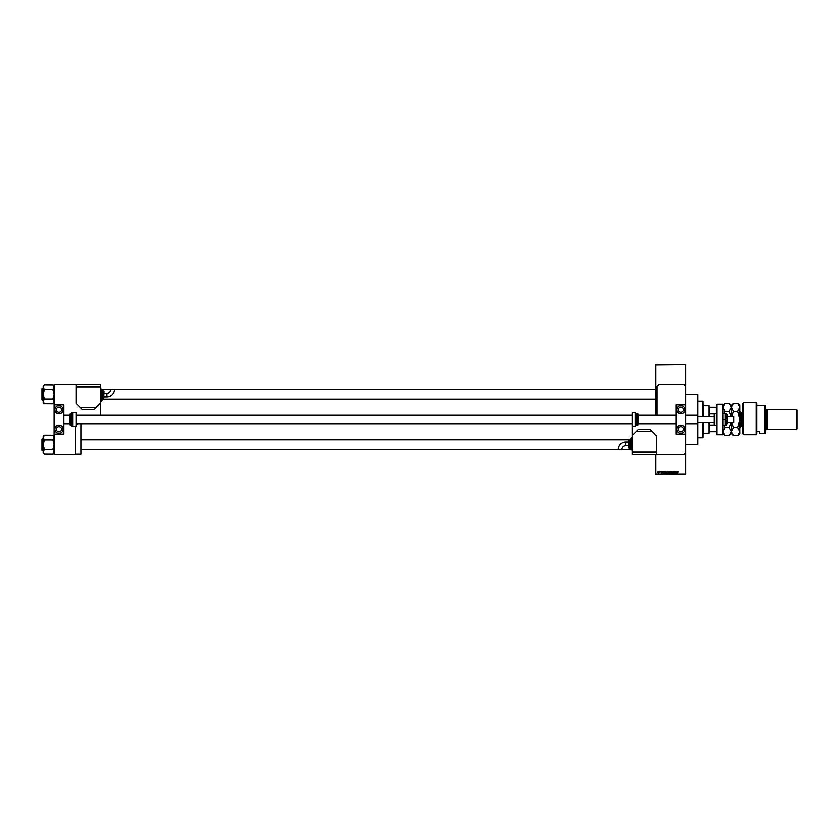 <?xml version="1.0" encoding="UTF-8"?>
<svg xmlns="http://www.w3.org/2000/svg" width="839" height="839" viewBox="0 0 839 839"><rect width="100%" height="100%" fill="white"/><g stroke="black" fill="none" stroke-linecap="round" stroke-linejoin="round"><path stroke-width="1.26" d="M685.704 394.55L697.87 394.55L697.87 444.45L685.704 444.45M659.926 472.021L660.115 471.224L659.926 472.021M660.975 471.696L661.919 471.686L661.174 471.654L661.457 472.797L660.975 471.696M663.68 471.854L663.25 473.353L662.632 471.224L663.68 471.854M666.481 471.193L667.225 472.252L666.481 473.374L665.736 472.284L666.481 471.193M669.658 471.193L670.403 472.252L669.658 473.374L668.914 472.284L669.658 471.193M677.734 471.193L678.153 471.854L677.513 471.602L677.293 473.353L677.734 471.193M655.888 473.962L685.704 473.962L655.888 474.266L655.888 454.486M655.888 415.242L655.888 364.734L685.704 364.734L655.888 365.038M685.704 473.962L685.704 434.099L675.961 434.099L675.961 404.901L685.704 404.901L685.704 434.099M685.704 404.901L685.704 365.038M676.727 471.854L676.307 473.353L675.689 471.224L676.727 471.854M675.28 472.923L675.28 471.224L675.468 473.353L674.441 471.644L674.252 473.353L674.252 471.224L675.28 472.923M672.091 471.812L672.7 471.193L673.339 471.906L672.291 471.801L673.287 472.797L672.731 473.374L672.154 472.745L673.025 472.567L672.091 471.812M670.539 473.353L671.336 471.224L671.903 473.353L671.252 471.466L670.539 473.353M667.445 471.843L668.641 471.224L668.641 473.353L667.498 472.818L667.445 471.843M664.152 472.294L665.453 471.224L665.453 473.353L664.152 472.294M657.797 472.011L658.332 471.193L658.877 471.99L658.332 472.797L657.797 472.011M76.024 425.887A10.645 10.645 0 0 0 77.261 423.758M75.416 454.182L80.89 454.182L80.89 423.758M80.89 454.182L75.416 454.486L75.416 426.495M676.486 472.724L676.129 472.105L676.486 472.724M669.658 473.123L670.214 472.252L669.658 471.445L669.103 472.284L669.658 473.123M668.442 473.102L667.875 472.483L668.442 473.102M668.442 472.21L667.834 471.497L668.442 472.21M666.481 473.123L667.036 472.252L666.481 471.445L665.925 472.284L666.481 473.123M665.264 473.102L664.918 471.466L664.352 472.294L665.264 473.102M663.429 472.724L663.072 472.105L663.429 472.724M658.342 472.577L658.332 471.413L658.342 472.577M709.123 416.459L709.123 405.814L703.344 405.814M709.123 405.814L709.427 416.459M709.427 422.541L709.123 433.186L709.123 422.541M709.427 407.334L716.737 407.334M709.427 425.079L714.304 425.079M709.427 413.921L714.304 413.921M716.737 431.666L716.737 425.279M709.427 431.666L716.433 431.666M716.737 413.721L714.304 413.721L714.304 425.279L716.433 425.583L716.433 407.334M703.04 416.459L703.04 401.241L703.344 416.459M703.344 422.541L703.04 437.759L703.04 422.541M703.04 401.241L697.87 401.241M703.04 437.759L697.87 437.759M655.888 389.474L114.513 389.474M110.863 389.474L101.582 389.474M655.888 399.207L103.994 399.207M54.116 386.108L52.899 384.891L54.116 387.209L52.899 389.59L44.383 389.59L43.167 387.209L44.383 384.839L52.899 384.891M44.383 384.891L43.167 386.108L43.167 402.573L44.383 403.79L43.167 401.472L44.383 399.154L43.167 394.34L44.383 389.59M43.167 388.562L41.95 388.74L41.95 399.511M41.95 389.17L41.95 399.941M42.128 400.119L43.167 400.119M52.899 389.59L54.116 394.34L52.899 398.976L54.116 401.472L52.899 403.842L44.383 403.79M52.899 399.091L44.383 399.091M52.899 403.79L54.116 402.573M80.89 449.526L618.007 449.526M621.657 449.526L630.938 449.526M80.89 439.793L628.516 439.793M54.116 436.427L52.899 435.21L54.116 437.528L52.899 439.909L44.383 439.909L43.167 437.528L44.383 435.158L52.899 435.21M44.383 435.21L43.167 436.427L43.167 452.892L44.383 454.109L43.167 451.791L44.383 449.473L43.167 444.66L44.383 439.909M43.167 438.881L41.95 439.059L41.95 449.83M41.95 439.489L41.95 450.26M42.128 450.438L43.167 450.438M52.899 439.909L54.116 444.66L52.899 449.295L54.116 451.791L52.899 454.161L44.383 454.109M52.899 449.41L44.383 449.41M52.899 454.109L54.116 452.892M680.838 431.823A2.59 2.59 0 0 1 678.248 429.232A2.59 2.59 0 0 1 680.838 426.652A2.59 2.59 0 0 1 683.418 429.232A2.59 2.59 0 0 1 680.838 431.823M680.838 407.177A2.59 2.59 0 0 0 678.248 409.768A2.59 2.59 0 0 0 680.838 412.348A2.59 2.59 0 0 0 683.418 409.768A2.59 2.59 0 0 0 680.838 407.177M680.838 405.657A4.111 4.111 0 0 0 676.727 409.768A4.111 4.111 0 0 0 680.838 413.868A4.111 4.111 0 0 0 684.939 409.768A4.111 4.111 0 0 0 680.838 405.657M680.838 425.132A4.111 4.111 0 0 0 676.727 429.232A4.111 4.111 0 0 0 680.838 433.344A4.111 4.111 0 0 0 684.939 429.232A4.111 4.111 0 0 0 680.838 425.132M716.737 434.707L716.737 404.293L722.819 404.293L722.819 434.707L716.737 434.707M636.413 425.069L637.934 425.069L637.934 413.931L636.413 413.721L636.413 425.279L635.196 426.495L635.196 412.505L636.413 413.721M675.961 415.242L638.238 415.242L638.238 414.235L637.934 425.069M638.238 421.126L638.238 423.758L675.961 423.758M636.413 413.931L636.413 421.629M635.196 412.505L632.155 412.505L632.155 452.661L656.497 452.661L656.497 454.486L683.879 454.486L685.704 452.661M722.819 419.5L725.074 419.5L725.074 413.721L722.819 413.721M725.074 419.5L725.074 425.279L722.819 425.279M726.123 416.689L727.014 419.5L727.014 415.284L726.123 413.879L727.014 414.634L726.123 416.689L725.074 416.689M726.123 413.879L725.074 413.879M726.123 422.311L727.014 423.716L727.014 419.5L726.123 422.311L725.074 422.311M726.123 425.121L727.014 423.716L726.123 425.121L725.074 425.121M100.323 415.242A4.562 4.562 0 0 0 100.365 414.634L100.365 386.339L76.024 386.339L76.024 384.514L54.116 384.514L54.116 404.901L63.858 404.901L63.858 434.099L54.116 434.099L54.116 454.486L75.416 454.486M685.704 386.339L683.879 384.514L658.93 384.514L657.105 386.339L657.105 415.242M625.611 442.017A7.614 7.614 0 0 0 618.007 449.62L621.657 449.62A3.964 3.964 0 0 1 625.611 445.666L625.611 442.017L628.505 442.017L628.505 443.841M632.155 437.759L630.938 438.063L630.938 449.62L632.155 449.924M630.938 438.975L629.722 439.279L629.722 448.404L630.938 448.708M628.81 439.584L628.505 447.795L629.722 448.099L629.722 439.584L628.81 439.584L628.81 448.099M632.155 452.053L656.497 452.053L656.497 435.619L652.239 431.361L636.413 431.361L632.155 435.619M636.413 431.361L638.238 429.537L650.414 429.537L652.239 431.361M656.192 452.661L656.192 452.053M632.459 452.661L632.459 452.053M656.497 454.486L632.155 454.486L632.155 452.661M733.768 416.459L733.768 422.541L733.768 416.459L727.014 416.459M685.704 423.758L697.691 423.758L697.87 415.42M58.982 431.823A2.59 2.59 0 0 1 56.402 429.232A2.59 2.59 0 0 1 58.982 426.652A2.59 2.59 0 0 1 61.572 429.232A2.59 2.59 0 0 1 58.982 431.823M58.982 407.177A2.59 2.59 0 0 0 56.402 409.768A2.59 2.59 0 0 0 58.982 412.348A2.59 2.59 0 0 0 61.572 409.768A2.59 2.59 0 0 0 58.982 407.177M58.982 405.657A4.111 4.111 0 0 0 54.881 409.768A4.111 4.111 0 0 0 58.982 413.868A4.111 4.111 0 0 0 63.093 409.768A4.111 4.111 0 0 0 58.982 405.657M58.982 425.132A4.111 4.111 0 0 0 54.881 429.232A4.111 4.111 0 0 0 58.982 433.344A4.111 4.111 0 0 0 63.093 429.232A4.111 4.111 0 0 0 58.982 425.132M54.116 404.901L54.116 434.099M72.983 412.505A1.217 1.217 0 0 0 71.766 413.721L71.766 425.279A1.217 1.217 0 0 0 72.983 426.495L76.024 426.495L76.024 412.505L72.983 412.505L72.983 426.495M71.766 413.931L69.941 414.235L69.941 424.765L71.766 425.069M106.91 396.983A7.614 7.614 0 0 0 114.513 389.38L110.863 389.38A3.964 3.964 0 0 1 106.91 393.334L106.91 396.983L104.015 396.983M100.365 401.241L101.582 400.937L101.582 389.38L100.365 389.076M101.582 400.025L102.798 399.721L102.798 390.596L101.582 390.292M103.711 399.416L104.015 391.205L102.798 390.901L102.798 399.416L103.711 399.416L103.711 390.901M100.365 386.947L76.024 386.947L76.024 403.381L80.282 407.639L96.107 407.639L100.365 403.381M96.107 407.639L94.283 409.463L82.107 409.463L80.282 407.639M76.328 386.339L76.328 386.947M100.061 386.339L100.061 386.947M76.024 384.514L100.365 384.514L100.365 386.339M742.893 403.381L743.501 402.772L743.501 434.696L742.893 433.721L742.893 403.381M764.801 405.51L765.409 406.118L765.409 432.882L764.801 433.49L764.801 405.51L756.893 405.51M766.626 410.072L766.626 428.928L767.234 429.537L767.234 409.463L765.409 410.072M796.442 409.463L797.05 410.072L797.05 428.928L796.442 429.537L796.442 409.463L767.234 409.463M796.442 429.537L767.234 429.537M766.626 428.928L765.409 428.928M756.893 431.624L759.631 431.624L759.631 433.49L759.631 431.624M764.801 433.49L759.631 433.49M756.893 434.025L756.285 434.696L756.285 402.772L756.893 403.381L756.893 434.025L756.285 434.696L743.501 434.696L742.893 433.721M724.98 411.425L722.819 407.376L724.98 403.339L729.175 403.339L731.335 407.376L729.175 411.425L724.98 411.425L723.963 413.721M731.01 422.541L729.175 427.575L724.98 427.575L723.963 425.279M729.175 411.425L731.01 416.459M729.175 427.575L731.335 431.624L729.175 435.661L724.98 435.661L722.819 431.624L724.98 427.575M723.417 433.7L724.12 434.707M723.417 405.31L722.819 407.376M731.335 422.541L731.335 433.49L729.175 435.661M729.175 403.339L731.335 405.51L731.335 416.459M731.66 416.459L733.506 411.425L731.335 407.376L733.506 403.339L737.691 403.339L739.851 407.376L739.851 433.49L737.691 435.661L733.506 435.661L731.335 431.624L733.506 427.575L731.66 422.541M731.933 405.31L731.335 407.303M731.933 433.69L732.636 434.696M737.691 403.339L739.851 405.51L739.851 407.376L737.691 411.425L739.851 419.5L737.691 427.575L739.851 431.624L737.691 435.661M737.691 427.575L733.506 427.575M737.691 411.425L733.506 411.425M76.024 424.765L76.234 424.649A10.131 10.131 0 0 0 76.328 424.482L76.328 423.758M631.243 437.759L631.243 449.924M630.026 438.975L630.026 448.708M714.608 413.417L714.608 425.583M70.245 413.931L70.245 425.069M101.278 401.241L101.278 389.076M102.494 400.025L102.494 390.292M742.893 412.809L741.068 412.809L741.068 426.191L739.851 427.408M709.123 433.186L703.344 433.186M635.196 426.495L632.155 426.495M628.505 445.666L625.611 445.666M714.304 416.459L697.87 416.459M63.858 415.242L69.941 415.242M76.024 415.242L632.155 415.242M685.704 415.242L697.691 415.242M63.858 423.758L69.941 423.758M76.024 423.758L632.155 423.758M733.768 422.541L727.014 422.541M714.304 422.541L697.87 422.541M104.015 393.334L106.91 393.334M756.285 402.772L743.501 402.772M722.819 433.49L724.98 435.661M722.819 405.51L724.98 403.339M731.335 405.51L733.506 403.339M731.335 433.49L733.506 435.661M742.893 426.191L741.068 426.191M741.068 412.809L739.851 411.592"/></g></svg>
